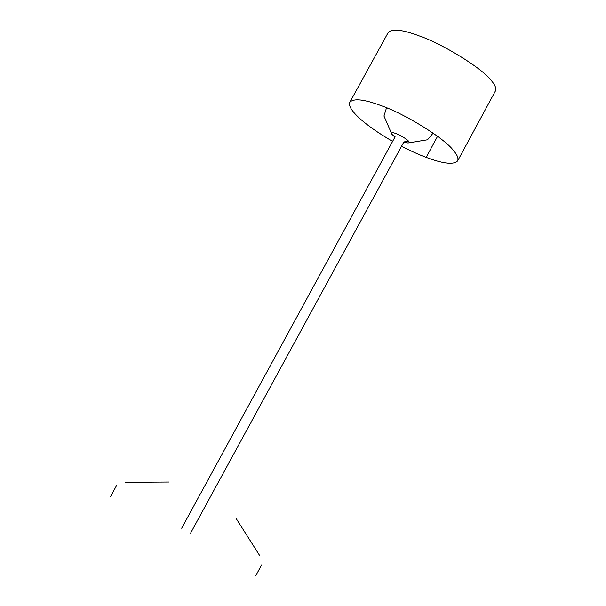 <?xml version="1.0" encoding="UTF-8"?>
<svg xmlns="http://www.w3.org/2000/svg" width="606" height="606" viewBox="0 0 606 606"><rect width="100%" height="100%" fill="white"/><g stroke="black" fill="none" stroke-linecap="round" stroke-linejoin="round"><path stroke-width="0.91" d="M392.597 141.372C363.267 124.389 346.526 108.466 349.889 102.149L388.211 32.489C392.097 28.452 402.528 29.626 419.496 36.004C442.842 44.026 482.171 68.349 491.019 80.242C495.049 84.787 496.519 88.355 495.428 90.945L457.636 160.893C453.758 164.983 443.274 163.809 426.177 157.386C418.882 154.666 410.671 150.955 401.528 146.243M349.889 102.149C353.836 98.127 364.312 99.316 381.318 105.709C404.778 113.769 444.296 138.213 453.182 150.167C457.212 154.712 458.697 158.287 457.636 160.893M394.9 137.145L391.893 134.244C388.446 127.964 415.102 142.546 407.899 142.978L403.831 142.016M437.532 136.35L426.177 157.386M408.224 140.956L403.846 142.024M395.097 136.789L181.664 528.243M190.602 533.121L404.028 141.66M116.496 485.664L110.572 496.534M255.762 575.7L261.694 564.83M169.119 482.043L125.419 482.331M259.656 555.52L236.234 518.638M387.385 108.118L386.158 108.944L383.954 116.019L391.893 134.244M432.305 132.616L432.275 134.085L427.525 139.774L407.899 142.978"/></g></svg>
